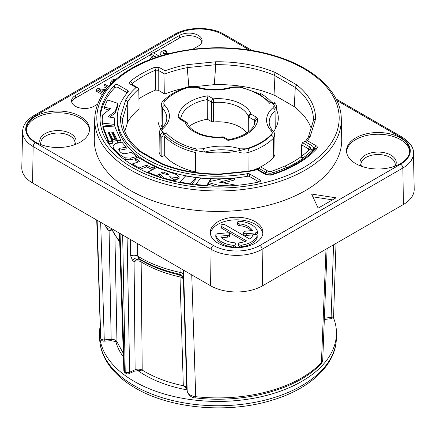 <?xml version="1.0" encoding="UTF-8"?>
<svg xmlns="http://www.w3.org/2000/svg" width="436" height="436" viewBox="0 0 436 436"><rect width="100%" height="100%" fill="white"/><g stroke="black" fill="none" stroke-linecap="round" stroke-linejoin="round"><path stroke-width="0.65" d="M333.202 317.086A118.467 68.398 180 0 1 336.456 333.878A118.467 68.398 180 0 1 262.657 396.384A118.467 68.398 180 0 1 134.234 381.396A118.467 68.398 180 0 1 99.544 333.878A118.467 68.398 180 0 1 100.204 325.774M186.995 389.86A103.196 59.579 180 0 1 137.662 370.431M123.399 356.844A103.196 59.579 180 0 1 115.845 341.475M191.753 274.887L195.72 396.684C190.783 395.981 187.949 394.166 187.218 391.245L186.782 388.372A3.161 2.567 171.4 0 0 186.804 388.623L183.311 385.756C185.338 386.242 186.494 387.119 186.782 388.372L183.365 279.487A5.265 3.079 -1.8 0 0 180.014 276.958A5.265 1.548 102.6 0 0 179.588 274.953L180.112 272.391L179.986 268.096M127.099 237.566L129.65 372.213L135.127 369.739A3.161 1.586 65.7 0 1 134.479 371.161L142.218 370.082C153.739 377.227 167.435 382.448 183.311 385.756L180.014 276.958A105.539 60.931 0 0 1 141.15 261.873A5.265 3.112 -0.6 0 0 134.075 261.595L132.511 260.319L130.675 255.905L130.517 239.533M100.667 222.3L104.269 339.857L111.175 339.366C114.123 339.295 116.058 340.102 116.968 341.775L123.284 353.296M114.924 235.751L116.968 341.775L111.011 340.685A3.161 0.316 85.9 0 0 111.175 339.366L109.087 230.72L107.103 228.878L104.825 224.704M326.008 249.179L321.419 362.708L322.733 359.918L327.12 248.536M97.135 220.262L100.754 338.32A3.161 2.556 167.5 0 0 100.803 338.707A3.161 3.161 0 0 0 104.111 341.175L111.011 340.685M96.727 220.027L100.591 337.464A3.161 1.809 -1.9 0 0 100.607 337.638L96.738 220.033M120.058 233.5L124.489 371.407A3.161 2.038 126.7 0 0 125.099 372.753L125.841 373.303A3.161 3.161 0 0 0 129.001 373.63L134.479 371.161A3.161 1.586 65.7 0 1 133.182 370.862M119.448 233.146L123.829 370.328A3.161 1.848 -1.8 0 0 124.489 371.407A118.2 68.245 0 0 0 125.225 371.946L122.658 234.999M104.111 341.175A3.161 0.316 85.9 0 0 104.269 339.857A3.161 1.853 -1.8 0 1 100.754 338.32A118.2 68.245 0 0 1 100.607 337.638A3.161 2.562 168.5 0 0 100.651 337.987L100.803 338.707M403.409 204.495L262.679 285.743A36.858 21.277 0 0 1 210.555 285.743L32.591 183A36.858 21.277 0 0 1 21.8 167.691L22.574 131.541A36.084 20.83 0 0 0 33.136 146.529L211.1 249.272A36.084 20.83 0 0 0 262.129 249.272L402.864 168.024L403.409 204.495A36.858 21.277 0 0 0 414.2 189.186L413.426 153.036C413.889 147.848 410.151 142.556 402.21 137.16L336.085 98.983M218 243.184A26.323 15.2 0 0 0 246.689 246.482A26.323 15.2 0 0 0 262.941 232.437A26.323 15.2 0 0 0 255.229 221.69A26.323 15.2 0 0 0 226.54 218.392A26.323 15.2 0 0 0 210.288 232.437A26.323 15.2 0 0 0 218 243.184M192.783 49.241L198.266 46.074A13.162 7.597 0 0 0 202.124 40.701A13.162 7.597 0 0 0 193.998 33.681A13.162 7.597 0 0 0 179.654 35.327L75.406 95.517A13.162 7.597 0 0 0 71.553 100.89A13.162 7.597 0 0 0 79.679 107.91A13.162 7.597 0 0 0 94.023 106.264L97.604 104.193M336.02 197.83L311.609 194.053L318.149 208.146L336.02 197.83M400.428 137.858A31.594 18.241 0 0 0 366 133.906A31.594 18.241 0 0 0 346.5 150.758A31.594 18.241 0 0 0 355.754 163.653A31.594 18.241 0 0 0 390.182 167.609A31.594 18.241 0 0 0 409.682 150.758A31.594 18.241 0 0 0 400.428 137.858M35.572 142.158A31.594 18.241 0 0 0 70 146.115A31.594 18.241 0 0 0 89.5 129.263A31.594 18.241 0 0 0 80.246 116.363A31.594 18.241 0 0 0 45.818 112.412A31.594 18.241 0 0 0 26.318 129.263A31.594 18.241 0 0 0 35.572 142.158M341.29 118.897L341.72 139.128A123.731 71.439 0 0 1 305.494 190.521A123.731 71.439 180 0 1 169.947 205.836A123.731 71.439 180 0 1 94.28 139.128L94.71 118.897A123.301 71.188 0 0 0 170.111 185.371A123.301 71.188 0 0 0 305.184 170.111A123.301 71.188 0 0 0 341.29 118.897C341.132 91.876 313.141 66.376 272.146 55.012C226.502 41.567 167.108 47.219 131.252 68.501C107.856 82.344 95.675 99.141 94.71 118.897M223.439 178.733A100.721 58.152 180 0 1 117.279 120.663L117.279 118.085A100.721 58.152 0 0 1 128.097 91.865A2.104 1.215 180 0 0 128.32 91.315A2.104 1.215 180 0 0 127.704 90.459L118.042 84.878A2.104 1.215 180 0 0 114.706 85.151A117.998 68.125 0 0 0 100.002 118.085A117.998 68.125 0 0 0 259.202 181.921A2.104 1.215 180 0 0 260.57 180.782A2.104 1.215 180 0 0 259.954 179.921L249.659 173.98L249.659 176.558A2.104 1.215 0 0 0 247.555 176.258A100.721 58.152 180 0 1 227.668 178.547M117.279 118.085A100.721 58.152 0 0 0 247.555 173.675A2.104 1.215 180 0 1 249.659 173.98M259.017 181.959L249.659 176.558M127.296 92.803L118.042 87.456A2.104 1.215 0 0 0 114.706 87.729A117.998 68.125 0 0 0 100.024 119.371M102.188 119.426L102.476 124.86L114.537 126.102L114.232 117.856L107.861 116.821L115.164 111.453L118.069 103.441L107.501 99.904L104.417 107.016L110.537 108.706L102.602 114.902L102.188 119.426L102.476 123.143L114.537 124.385M114.183 120.352L114.232 117.856M109.594 117.104L115.164 113.175L118.069 105.163L118.069 103.441M104.417 107.016L104.417 108.733L108.902 109.976M102.907 126.271L102.907 127.988L108.962 143.477L112.319 143.357L112.319 141.635L107.926 132.206L109.425 132.222L112.706 139.438L115.202 139.367L111.73 132.228L113.409 132.277L117.578 140.632L120.908 140.463L115.006 126.963L102.907 126.271L108.962 141.76L112.319 141.635M108.657 133.934L109.425 133.939L112.706 141.155L115.202 141.084L115.202 139.367M112.477 133.972L113.409 133.999L117.578 142.349L120.908 142.185L120.908 140.463M118.974 150.278L126.184 148.998L126.184 147.281L122.32 142.648L115.905 143.313L112.962 145.978L113.262 147.199C115.475 151.456 119.442 154.993 125.159 157.816L130.713 158.126L136.691 156.475L131.459 152.355L125.094 153.734C122.68 153.701 120.908 152.9 119.786 151.336L118.696 149.259L119.638 148.3L126.184 147.281M112.962 145.978L113.262 148.916L114.412 150.709M122.979 158.475L125.159 159.538L130.713 159.843L135.351 158.562M135.351 158.393L139.94 161.396L132.288 163.947L139.22 167.947L146.496 165.13L152.126 167.811L154.6 166.628L138.212 157.549L135.351 158.393L135.351 160.11L138.152 161.99M140.179 169.293L146.496 166.846L152.126 169.528L154.6 168.345L154.6 166.628M173.07 179.174L177.19 179.338L179.087 178.379L179.087 176.662L176.471 174.547L156.655 167.555L147.766 172.133L156.628 175.697L159.631 173.855L164.568 178.297L176.16 181.294L169.533 176.744L177.19 177.615L179.087 176.662M157.821 176.684L159.631 175.572L162.437 178.182M191.475 184.466L195.971 179.289L195.971 177.572L185.594 175.981L179.746 182.085L190.483 183.888L195.971 177.572M207.443 185.938L208.419 184.324L215.52 186.194M223.352 182.886L234.552 179.97L234.552 178.248L222.267 178.782L208.997 181.692L210.855 178.771L200.636 178.133L195.66 184.537L206.729 185.404L208.419 182.602L219.858 185.622L234.323 184.88L219.461 182.177L234.552 178.248M210.266 181.414L210.855 180.488L210.855 178.771M102.476 124.86L102.476 123.143M115.164 113.175L115.164 111.453M162.802 171.839L168.928 174.291L167.882 174.765L161.091 172.934L162.802 171.839L162.802 173.544M117.578 142.349L117.578 140.632M113.409 133.999L113.409 132.277M112.706 141.155L112.706 139.438M109.425 133.939L109.425 132.222M108.962 143.477L108.962 141.76M136.691 157.995L136.691 156.475M125.159 159.538L125.159 157.816M113.262 148.916L113.262 147.199M119.638 150.022L119.638 148.3M152.126 169.528L152.126 167.811M146.496 166.846L146.496 165.13M139.22 168.803L139.22 167.947M132.288 164.906L132.288 163.947M167.887 174.765L167.887 173.648M176.16 181.785L176.16 181.294M164.568 178.825L164.568 178.297M159.631 175.572L159.631 173.855M156.628 176.269L156.628 175.697M147.766 172.83L147.766 172.133M177.19 179.338L177.19 177.615M179.746 182.531L179.746 182.085M190.483 184.33L190.483 183.888M234.323 185.556L234.323 184.88M219.858 186.199L219.858 185.622M208.419 184.324L208.419 182.602M206.729 185.9L206.729 185.404M195.66 184.978L195.66 184.537M305.178 141.765L307.358 140.67L316.144 145.744C317.479 146.605 317.724 147.564 316.879 148.611A112.128 64.735 180 0 1 270.87 175.174A2.104 0.812 -107.2 0 0 270.255 174.88L266.963 174.645L257.409 169.146L248.749 171.103L249.054 171.473L220.447 174.384L220.24 174.885M257.583 169.926C257.583 168.999 257.425 168.917 257.12 169.675L265.911 174.749L270.876 175.174M248.749 171.103L220.327 173.997C198.674 174.187 179.076 170.667 161.522 163.44L160.622 163.625L139.117 151.21L140.354 151.221C128.658 141.678 122.729 131.318 122.565 120.129A95.44 55.099 0 0 1 122.571 118.892L122.603 121.437M124.794 131.405L127.552 122.38A95.228 54.98 180 0 1 139.062 108.826L138.79 89.053L137.994 87.898L136.087 87.505L130.751 84.426C129.274 83.44 129.132 82.388 130.326 81.281A108.401 62.588 180 0 1 154.251 67.466L159.707 67.711L165.037 70.79L164.737 94.002A95.228 54.98 180 0 1 183.954 88.236M131.65 84.224L132.026 83.701A106.297 61.367 180 0 1 155.489 70.152L158.219 70.278L158.197 90.225L155.467 90.105A106.084 61.247 0 0 0 138.921 98.754M158.197 90.225L164.737 94.002M195.126 86.595L214.305 84.639A95.228 54.98 180 0 1 275.002 95.539L294.284 106.667A95.228 54.98 180 0 1 311.113 128.064M162.334 127.672A36.624 21.146 0 0 0 162.23 127.557L160.977 124.652L161.167 105.24L162.415 108.144A2.632 1.897 -42.9 0 1 164.737 105.294C163.467 103.85 163.489 102.389 164.803 100.918A60.942 35.185 180 0 1 188.265 87.374L195.851 87.331A39.463 22.786 0 0 0 232.917 87.402L239.555 87.205A57.666 33.294 180 0 1 269.759 103.403L272.195 101.991L273.819 102.013L275.454 103.926A2.632 1.951 141.5 0 0 273.394 103.414C274.506 104.902 274.326 106.357 272.854 107.785A39.463 22.786 0 0 0 271.263 130.871C272.533 132.321 272.511 133.781 271.197 135.253A60.942 35.185 180 0 1 247.735 148.796L240.149 148.834A39.463 22.786 0 0 0 203.083 148.769L196.445 148.965A57.666 33.294 180 0 1 166.241 132.767L163.805 134.174L161.86 137.449A63.574 36.706 180 0 1 160.214 135.525L160.017 154.807L159.075 152.257L159.254 132.953L160.214 135.525A2.632 1.951 -38.5 0 1 162.606 132.751C161.494 131.263 161.674 129.808 163.146 128.386A39.463 22.786 0 0 0 164.737 105.294M164.258 155.521L164.29 136.048A60.299 34.815 180 0 0 195.459 152.513L195.601 171.98A60.424 34.885 180 0 1 164.258 155.521L161.832 156.922A63.7 36.777 180 0 1 160.017 154.807M239.713 172.024L238.819 171.779M271.263 130.871A2.632 1.897 137.1 0 1 273.192 131.231L273.192 131.231C273.77 131.378 274.315 132.675 274.833 135.127L275.023 154.437L273.699 157.423A63.7 36.777 180 0 1 260.635 166.901M259.638 167.413A63.7 36.777 180 0 1 253.599 170.078M180.809 118.788A37.273 21.517 180 0 1 207.225 99.599L207.334 119.213A36.858 21.277 0 0 0 189.164 126.326M207.334 119.213L211.351 121.53L211.422 102.04A2.632 1.499 0.2 0 0 213.651 102.471A31.043 17.92 180 0 1 248.357 116.477A2.632 1.51 0.6 0 0 249.07 117.235L254.602 120.429L255.218 121.333A2.632 2.147 -174.8 0 1 255.224 121.213L255.224 121.213A2.632 2.147 -174.8 0 1 257.845 119.301A39.905 23.037 180 0 1 228.001 140.387L222.714 137.335A2.632 1.521 -60 0 1 224.033 137.204A2.632 2.632 0 0 0 222.502 136.86C206.081 138.61 189.458 130.914 187.535 123.377A2.632 2.632 0 0 0 186.385 122.009L180.853 118.815A2.632 1.521 -60 0 1 181.398 120.004M246.727 133.111A30.836 17.8 180 0 0 213.585 121.96L211.351 121.53M214.305 84.639L215.76 64.708L215.553 61.787L186.946 64.697L188.881 86.639M294.284 106.667L295.276 87.462L296.883 84.955L275.378 72.54L274.01 75.183L275.002 95.539M154.251 67.466A2.104 1.014 67.2 0 1 155.489 70.152L155.467 90.105M130.326 81.281A2.104 1.39 -128.5 0 1 132.026 83.701L132.037 84.459M127.552 122.38L127.797 101.795L125.753 99.779A97.544 56.315 0 0 1 136.087 87.505M305.189 141.755L308.394 137.111L310.247 136.392A97.544 56.315 0 0 1 307.358 140.67M308.312 137.247L313.489 120.292L315.528 119.099L310.247 136.392M127.797 101.795L122.576 118.897L120.472 117.071L125.753 99.779M273.699 157.423L273.492 138.13A63.574 36.706 180 0 1 249.021 152.262L248.912 171.076M161.832 156.922L161.86 137.449M164.748 134.397L166.241 132.767M207.225 99.599L207.999 95.784L213.286 98.836A2.632 1.521 120 0 0 211.422 102.04L207.225 99.615M248.934 131.481L249.07 117.235A2.632 1.521 120 0 1 250.934 114.03L256.466 117.224A2.632 1.521 120 0 0 254.602 120.429L254.526 124.211M248.204 132.054L248.357 116.477A2.632 2.104 159.7 0 1 250.934 114.03A33.676 19.44 180 0 0 213.286 98.836A2.632 0.3 85.3 0 1 213.651 102.471L213.585 121.96M228.551 139.814L228.001 140.387M180.776 119.137L180.853 118.815A2.632 1.521 -60 0 0 179.534 118.946L185.066 122.14A33.676 19.44 180 0 0 222.714 137.335A2.632 0.3 -94.7 0 0 222.502 136.86M301.641 144.872L302.497 142.665L309.516 146.719L308.661 148.927L301.641 144.872L301.641 156.159M302.497 142.665L304.622 141.438L311.642 145.493A6.317 3.646 180 0 1 313.489 148.071A6.317 3.646 180 0 1 312.634 149.908A109.518 63.231 180 0 1 303.325 157.723L303.129 158.29L300.562 157.091L300.987 156.633L303.325 157.723M286.654 167.348A109.518 63.231 180 0 1 273.121 172.721A6.317 3.646 180 0 1 265.475 172.149L258.455 168.094L260.575 166.868L267.595 170.923A3.319 1.913 180 0 0 271.612 171.223A106.515 61.498 180 0 0 284.773 165.996L286.893 167.664A109.518 63.231 0 0 0 303.129 158.29M258.455 168.094L258.455 169.729M308.661 150.36L308.661 148.927A2.104 1.215 180 0 1 309.277 149.777M309.516 146.719A3.319 1.913 180 0 1 310.203 148.856A3.319 1.913 180 0 1 310.04 149.036A106.515 61.498 180 0 1 300.987 156.633M284.948 166.121A106.21 61.318 0 0 0 300.562 157.091M262.848 233.729A26.323 15.2 0 0 0 255.229 224.268A26.323 15.2 0 0 0 227.581 220.741A26.323 15.2 0 0 0 210.386 233.729M221.063 225.619A2.256 1.303 0 0 0 221.722 226.54L246.613 240.912A16.546 9.554 180 0 1 240.34 242.607A2.256 1.303 0 0 0 238.59 243.877A2.256 1.303 0 0 0 241.353 245.146A21.059 12.159 0 0 0 257.136 236.034A2.256 1.303 0 0 0 257.196 235.74A2.256 1.303 0 0 0 255.191 234.443A2.256 1.303 0 0 0 252.738 235.445A16.546 9.554 180 0 1 249.801 239.07L224.916 224.698A2.256 1.303 0 0 0 222.453 224.415A2.256 1.303 0 0 0 221.063 225.619L221.063 227.341A2.256 1.303 0 0 0 221.722 228.262L244.819 241.593M238.59 243.877L238.59 245.593A2.256 1.303 0 0 0 241.353 246.863A21.059 12.159 0 0 0 257.136 237.751A2.256 1.303 0 0 0 257.196 237.457L257.196 235.74M237.298 222.573L237.298 224.295A2.256 1.303 0 0 0 239.206 225.581L239.206 223.859A16.546 9.554 180 0 1 252.455 230.53L245.55 231.162A2.256 1.303 0 0 0 243.642 232.448A2.256 1.303 0 0 0 246.253 233.734L255.54 232.884A2.256 1.303 0 0 0 257.447 231.598A2.256 1.303 0 0 0 257.414 231.396A21.059 12.159 0 0 0 239.909 221.286A2.256 1.303 0 0 0 237.298 222.573A2.256 1.303 0 0 0 239.206 223.859M251.321 230.633A16.546 9.554 0 0 0 239.206 225.581M243.642 232.448L243.642 234.165A2.256 1.303 0 0 0 246.253 235.456L253.37 234.802M255.883 234.557A2.256 1.303 0 0 0 257.447 233.32L257.447 231.598M221.913 237.68L227.685 237.151A2.256 1.303 0 0 0 229.587 235.865L229.587 234.148A2.256 1.303 0 0 0 226.976 232.857L217.689 233.707A2.256 1.303 0 0 0 215.787 234.993A2.256 1.303 0 0 0 215.815 235.2A21.059 12.159 0 0 0 233.32 245.305A2.256 1.303 0 0 0 235.93 244.018A2.256 1.303 0 0 0 234.028 242.732A16.546 9.554 180 0 1 220.774 236.061L227.685 235.435A2.256 1.303 0 0 0 229.587 234.148M215.787 234.993L215.787 236.715A2.256 1.303 0 0 0 215.815 236.917A21.059 12.159 0 0 0 233.32 247.027A2.256 1.303 0 0 0 235.93 245.74L235.93 244.018M201.933 41.992A13.162 7.597 0 0 0 192.941 36.041A13.162 7.597 0 0 0 179.654 37.91L153.641 52.925M150.747 54.598L75.406 98.095A13.162 7.597 0 0 0 71.744 102.177M163.751 53.944L166.585 52.974L166.585 51.257L164.846 50.091L161.876 51.377L159.925 53.666L161.058 55.159L161.963 55.563M159.925 53.666L160.159 56.108M159.505 56.315L153.036 52.576L150.747 53.895L150.747 55.617L152.791 56.8M116.603 78.698L112.374 79.957L110.15 82.796L110.166 84.753M108.629 86.426L105.098 84.388L103.921 85.069L103.921 86.791L106.864 88.492M105.855 89.745L97.931 88.53L96.345 89.445L96.345 91.168L102.395 94.656M102.961 91.909L104.117 92.083M332.499 199.862L312.901 196.832M170.443 53.279L163.326 53.71L162.928 53.176L163.751 52.222L166.585 51.257M150.747 53.895L155.341 56.549L151.515 57.356L149.973 59.634M153.477 58.337L155.516 57.623M144.583 61.836L141.215 63.345M121.023 75.199L119.001 76.365L119.442 76.398M110.15 82.796L110.64 84.262M111.872 83.014L113.393 80.546L115.289 79.826M103.872 92.432L98.956 89.593L105.25 90.541M96.345 89.445L103.207 93.408M103.921 85.069L107.839 87.331M119.001 76.747L119.001 76.365M409.649 151.619A31.594 18.241 180 0 0 400.428 139.58A31.594 18.241 0 0 0 366.692 135.465A31.594 18.241 0 0 0 346.533 151.619M89.467 130.119A31.594 18.241 0 0 0 80.246 118.085A31.594 18.241 180 0 0 46.51 113.97A31.594 18.241 180 0 0 26.351 130.119M324.384 318.215L331.126 317.348A3.161 0.556 82.7 0 1 330.842 318.683A3.161 3.161 0 0 0 333.6 315.653A3.161 1.831 1.9 0 1 331.126 317.348L333.562 244.819M142.218 370.082L141.15 261.873A5.265 3.128 121.5 0 0 140.288 259.698A106.722 61.618 0 0 0 179.588 274.953A5.265 5.128 9.9 0 1 183.365 279.487L183.387 270.064M132.511 260.319A5.265 4.049 -50.8 0 1 138.73 258.423L140.288 259.698A5.265 4.049 -50.8 0 0 134.075 261.595L135.127 369.739C137.569 368.802 139.94 368.921 142.234 370.093M125.841 373.303A3.161 2.022 126.2 0 1 125.225 371.946A3.161 1.88 -1.1 0 0 129.65 372.213A3.161 1.586 65.7 0 1 129.001 373.63M183.545 274.942A5.265 3.079 -1.8 0 0 180.112 272.391A109.905 63.454 0 0 1 137.76 256.183L137.634 243.642M183.491 278.757A5.265 5.128 9.7 0 0 179.686 274.211A108.722 62.768 0 0 1 138.73 258.423L137.76 256.183A5.265 3.112 -0.6 0 0 130.675 255.905M112.368 231.075A5.265 3.085 -1.1 0 0 109.087 230.72A5.265 2.714 -47.1 0 1 111.665 229.532M109.948 227.663A5.265 2.714 -47.1 0 0 107.103 228.878M260.635 94.726L260.63 93.473A60.288 34.804 180 0 1 278.288 117.954A60.288 34.804 180 0 1 220.741 152.856A60.288 34.804 180 0 1 157.941 121.115M99.637 338.254C99.817 345.59 101.779 352.686 105.528 359.537C111.72 370.633 121.671 380.143 135.389 388.073C170.187 408.701 227.39 413.846 271.078 400.499C309.391 389.43 336.047 365.145 336.363 338.254A118.374 68.343 180 0 1 262.625 400.711A118.374 68.343 180 0 1 134.299 385.735A118.374 68.343 180 0 1 99.637 338.254L99.544 333.878M183.545 270.151L187.218 391.245A3.161 2.567 171.4 0 0 187.24 391.49C188.892 395.752 191.796 397.91 195.971 397.964A3.161 0.485 96.3 0 1 195.72 396.684A118.2 68.245 0 0 0 321.419 362.708A3.161 2.256 43.8 0 1 320.94 363.946L320.94 363.946C321.757 363.384 322.357 362.027 322.733 359.88M111.534 228.578A109.905 63.454 0 0 0 119.704 241.212M249.605 50.124L222.665 34.569A32.923 19.01 0 0 0 176.106 34.569L35.371 115.818A32.923 19.01 0 0 0 35.371 142.703L213.335 245.446A32.923 19.01 0 0 0 259.894 245.446A3.161 1.826 60 0 1 262.129 249.272L262.679 285.743M259.894 245.446L400.63 164.198A3.161 1.826 60 0 1 402.864 168.024A36.084 20.83 0 0 0 413.426 153.036M400.63 164.198A32.923 19.01 0 0 0 400.63 137.313L336.821 100.476M132.304 68.61A121.192 69.973 0 0 0 132.304 167.56A121.192 69.973 0 0 0 303.696 167.56A121.192 69.973 0 0 0 303.696 68.61A121.192 69.973 0 0 0 132.304 68.61M315.528 119.099A97.544 56.315 0 0 0 296.883 84.955M275.378 72.54A97.544 56.315 0 0 0 215.553 61.787M186.946 64.697A97.544 56.315 0 0 0 165.037 70.79M120.472 117.071A97.544 56.315 0 0 0 139.117 151.21M160.622 163.625A97.544 56.315 0 0 0 220.447 174.384M249.054 171.473A97.544 56.315 0 0 0 257.12 169.675M259.954 179.921L259.954 181.643M130.713 159.843L130.713 158.126M114.706 85.151L114.706 87.729M118.042 84.878L118.042 87.456M127.704 90.459L127.704 92.318M247.555 173.675L247.555 176.258M266.963 174.645A2.104 1.215 120 0 0 265.911 174.749M313.44 147.608L314.656 148.311L314.639 149.641M215.766 64.708L187.469 67.591A95.44 55.099 0 0 0 164.764 74.055L158.219 70.278A2.104 1.215 -60 0 1 159.707 67.711M295.276 87.462L274.01 75.183A95.44 55.099 0 0 0 215.766 64.702M313.43 120.478A95.44 55.099 0 0 0 313.435 120.129A95.44 55.099 0 0 0 295.276 87.451M138.79 89.053A95.44 55.099 0 0 0 127.797 101.79M316.144 145.744A2.104 1.215 120 0 0 314.656 148.311L315.25 148.992M315.272 149.172L315.337 148.899A2.104 1.515 42.8 0 1 316.879 148.611M130.751 84.426A2.104 1.215 -60 0 1 131.803 84.322L131.552 84.132L131.623 84.421M275.454 103.926C275.808 103.921 276.239 105.081 276.746 107.414L276.293 109.207M273.192 131.231C270.516 128.239 269.192 125.285 269.214 122.374A36.831 21.266 0 0 1 275.072 110.733L275.241 129.007M274.833 135.127L273.492 138.13A2.632 1.875 -135.9 0 0 271.197 135.253M238.906 152.306C242.34 153.281 245.713 153.27 249.021 152.262A2.632 1.046 -107.9 0 0 247.735 148.796M239.184 150.671A2.632 1.014 -72.8 0 1 240.149 148.834M235.533 151.385A36.831 21.266 0 0 0 204.925 152.06M163.805 134.174A60.942 35.185 180 0 1 162.606 132.751M159.254 132.953C160.017 128.838 160.508 129.901 161.385 128.576L161.385 128.576A2.632 1.809 48.1 0 1 163.146 128.386M162.23 127.557L162.415 108.144A36.831 21.266 0 0 1 166.786 118.32C166.732 121.916 164.933 125.334 161.385 128.576M161.167 105.24C161.691 102.689 162.274 101.354 162.911 101.234L162.911 101.234A2.632 1.875 44.1 0 1 164.803 100.918M162.911 101.234C168.901 95.135 177.087 90.394 187.458 87.015A2.632 1.046 72.1 0 1 188.265 87.374M187.458 87.015C190.499 86.094 193.557 86.077 196.625 86.966A2.632 1.014 107.2 0 0 195.851 87.331M272.195 101.991A60.942 35.185 180 0 1 273.394 103.414M275.072 110.733A2.632 1.809 -131.9 0 0 272.854 107.785M179.534 118.946L178.155 116.864A39.905 23.037 180 0 1 207.999 95.784M256.466 117.224L257.845 119.301M186.385 122.009A2.632 1.521 -60 0 0 185.066 122.14A2.632 2.104 -20.3 0 1 187.535 123.377M178.155 116.864A2.632 2.147 5.2 0 1 180.749 118.75M270.821 102.787L257.834 93.173L240.149 86.791A2.632 0.801 103.1 0 0 239.555 87.205M196.625 86.966C208.446 90.383 220.289 90.399 232.148 87.031A2.632 1.003 73 0 1 232.917 87.402M204.304 151.979A2.632 1.003 -107 0 0 203.083 148.769M195.791 150.442A2.632 0.801 -76.9 0 1 196.445 148.965M312.634 151.652L312.634 149.908L310.04 149.036M273.121 173.964L273.121 172.721L271.612 171.223M267.595 170.923L265.475 172.149L265.475 173.784M179.654 35.327L179.654 37.91M75.406 95.517L75.406 98.095M221.722 228.262L221.722 226.54M257.136 237.751L257.136 236.034M241.353 246.863L241.353 245.146M255.54 234.486L255.54 232.884M246.253 235.456L246.253 233.734M227.685 237.151L227.685 235.435M233.32 247.027L233.32 245.305M215.815 236.917L215.815 235.2M161.058 55.835L161.058 55.159M163.751 53.873L163.751 52.222M113.393 81.548L113.393 80.546M395.147 166.111A18.143 10.475 0 0 0 390.918 155.134A18.143 10.475 0 0 0 368.355 153.701A18.143 10.475 0 0 0 361.035 166.111M394.76 166.252L395.207 164.481A17.118 9.881 0 0 0 390.193 157.429A17.118 9.881 0 0 0 371.494 155.303A17.118 9.881 0 0 0 360.975 164.481L361.428 166.252M74.965 144.616A18.143 10.475 0 0 0 70.736 133.639A18.143 10.475 0 0 0 48.173 132.206A18.143 10.475 0 0 0 40.853 144.616M74.572 144.757L75.025 142.986A17.118 9.881 0 0 0 70.011 135.934A17.118 9.881 0 0 0 51.312 133.808A17.118 9.881 0 0 0 40.793 142.986L41.246 144.757M222.665 34.569A3.161 1.826 -60 0 1 224.246 34.411C211.106 26.476 187.665 26.476 174.525 34.411L33.79 115.665C26.623 119.911 22.879 125.203 22.574 131.541M176.106 34.569A3.161 1.826 -120 0 0 174.525 34.411M35.371 115.818A3.161 1.826 -120 0 0 33.79 115.665M35.371 142.703A3.161 1.826 120 0 0 33.136 146.529L32.591 183M213.335 245.446A3.161 1.826 120 0 0 211.1 249.272L210.555 285.743M400.63 137.313A3.161 1.826 -60 0 1 402.21 137.16M187.24 391.49L186.804 388.623M336.363 338.254L336.456 333.878M195.971 397.964C244.405 403.714 297.156 389.55 320.94 363.946M100.591 337.464A3.161 3.161 0 0 0 100.651 337.987M315.348 148.889L315.337 148.899C304.884 160.05 289.858 168.71 270.255 174.88M313.435 120.129L313.43 120.663M137.994 87.898L131.803 84.322M161.56 163.456L140.25 151.156M276.746 107.414L276.773 110.33M255.224 121.284L255.224 121.213C254.161 129.863 245.239 136.054 228.464 139.798M228.513 139.793L224.033 137.204M232.148 87.031L240.149 86.791M313.489 150.812L313.489 148.071M149.946 59.356L149.946 59.645M252.172 50.538L224.246 34.411M324.33 319.512L330.842 318.683M336.025 243.397L333.6 315.653M123.829 370.328A3.161 3.161 0 0 0 125.099 372.753M119.742 242.411L111.185 228.371"/></g></svg>
